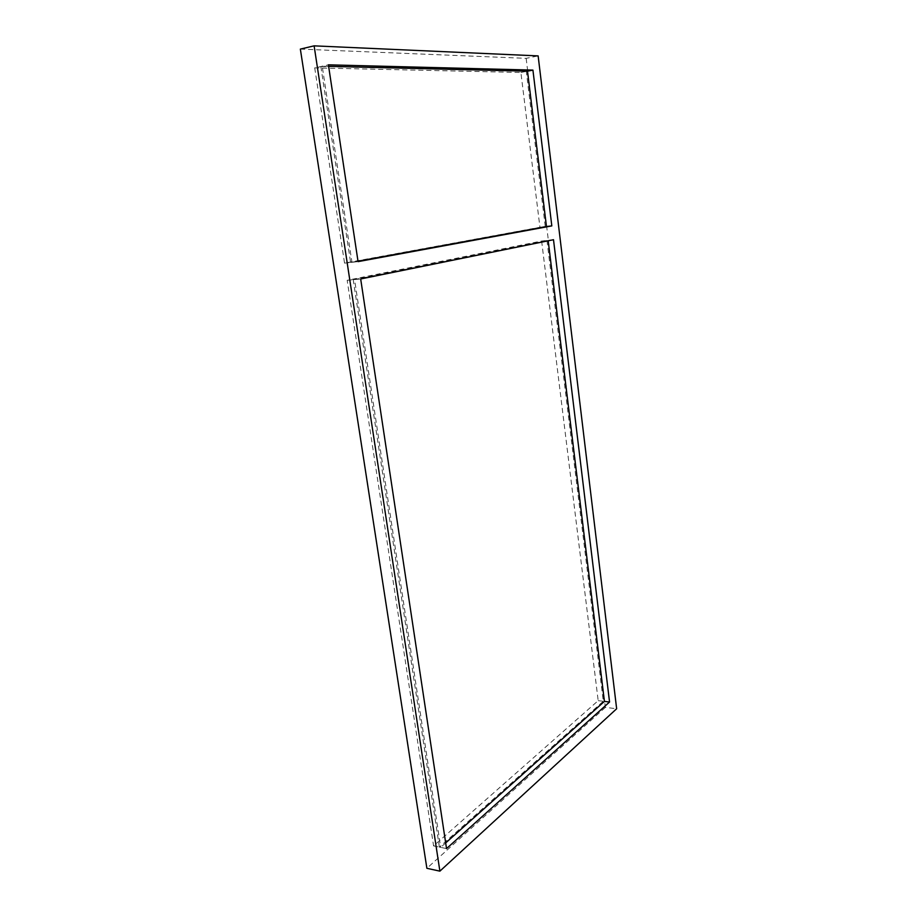 <?xml version="1.0" encoding="UTF-8"?>
<svg xmlns="http://www.w3.org/2000/svg" width="917" height="917" viewBox="0 0 917 917"><rect width="100%" height="100%" fill="white"/><g stroke="black" fill="none" stroke-linecap="round" stroke-linejoin="round"><path stroke-width="0.69" stroke-dasharray="4.58 3.44" d="M300.352 49.094L526.152 58.344L538.141 55.903M526.152 58.344L605.358 707.385L616.648 708.761M605.358 707.385L426.875 868.296M541.626 241.022L598.182 700.657L433.581 845.91L347.176 280.315L541.626 241.022L553.501 239.715M314.714 67.881L344.54 263.122L539.941 227.29L520.89 72.477L314.714 67.881L328.401 64.832M598.182 700.657L604.418 701.402L603.283 701.264L439.392 847.113L440.687 847.388L354.57 279.582L548.194 240.793M347.176 280.315L360.679 278.974M433.581 845.91L446.533 848.592M344.54 263.122L358.066 261.632M520.89 72.477L527.493 71.182L320.847 66.517L322.211 66.207L351.956 262.308L357.997 261.196M539.941 227.29L546.452 226.522L545.271 226.659L526.289 71.411M328.63 66.368L322.211 66.207M320.847 66.517L350.603 262.457L351.956 262.308M350.603 262.457L545.271 226.659M445.685 842.929L440.687 847.388M439.392 847.113L353.228 279.719L354.57 279.582M353.228 279.719L548.137 240.3M546.956 240.437L603.283 701.264"/><path stroke-width="1.38" d="M439.885 871.15L426.875 868.296L300.352 49.094L314.118 45.85L538.141 55.903L616.648 708.761L439.885 871.15L314.118 45.85M360.679 278.974L553.501 239.715L609.553 702.009L446.533 848.592L360.679 278.974M328.401 64.832L358.066 261.632L551.816 225.903L532.926 70.105L328.401 64.832M548.194 240.793L604.418 701.402L609.553 702.009M357.997 261.196L546.452 226.522L527.493 71.182L532.926 70.105M546.452 226.522L551.816 225.903M527.493 71.182L328.63 66.368M604.418 701.402L445.685 842.929"/></g></svg>
